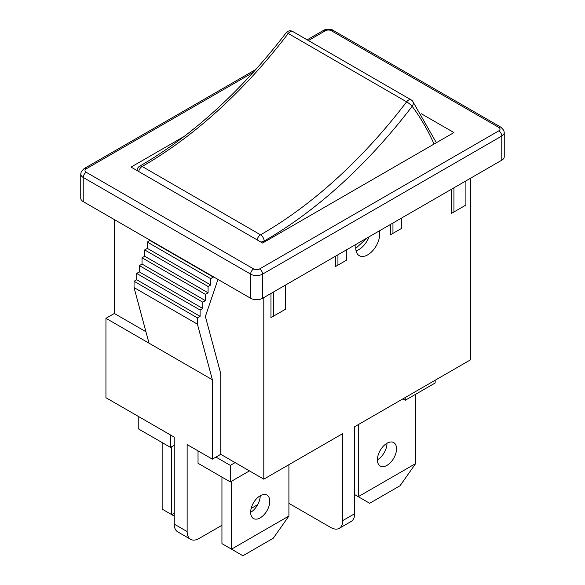 <?xml version="1.0" encoding="UTF-8"?>
<svg xmlns="http://www.w3.org/2000/svg" width="585" height="585" viewBox="0 0 585 585"><rect width="100%" height="100%" fill="white"/><g stroke="black" fill="none" stroke-linecap="round" stroke-linejoin="round"><path stroke-width="0.88" d="M386.97 443.269L386.97 443.269A13.528 7.81 120 0 1 377.405 459.839M354.685 494.617L358.269 496.694L415.672 463.554L400.023 485.762L369.676 503.275L358.269 496.694L358.269 424.63M415.672 394.253L415.672 463.554M396.542 448.797A13.528 7.81 -60 0 1 390.634 462.413A13.528 7.81 -60 0 1 380.206 466.033A13.528 7.81 -60 0 1 380.206 450.413A13.528 7.81 -60 0 1 393.734 442.604A13.528 7.81 -60 0 1 396.542 448.797M470.684 178.147L470.684 359.731L354.685 426.699L354.685 513.696L342.73 520.599A16.914 9.762 60 0 1 339.227 528.343A16.914 9.762 60 0 1 330.766 527.502L288.91 503.341M339.227 528.343L351.183 521.44A16.914 9.762 -120 0 0 354.685 513.696M221.942 477.104L221.942 543.64L231.514 549.161L288.91 516.021L273.261 538.229L242.921 555.75L231.514 549.161L231.514 481.243M250.643 512.314A13.528 7.81 -60 0 1 256.552 498.698A13.528 7.81 -60 0 1 266.979 495.071A13.528 7.81 -60 0 1 266.979 510.698A13.528 7.81 -60 0 1 253.444 518.507A13.528 7.81 -60 0 1 250.643 512.314A13.528 7.81 120 0 0 260.215 495.744M288.91 464.673L288.91 516.021M162.155 442.582L162.155 509.118L171.719 514.646L171.719 446.721M174.228 516.094L171.719 514.646L174.228 513.191M342.73 520.599L342.73 433.602L263.798 479.173L220.75 454.318L212.377 459.152L187.141 444.585L187.141 531.575L174.228 524.123L174.228 437.127L105.943 397.705L105.943 318.306L114.316 313.472L114.316 219.572M379.307 230.899A16.914 9.762 -60 0 1 373.661 249.605A16.914 9.762 -60 0 1 359.27 255.682A16.914 9.762 -60 0 1 355.768 247.945A16.914 9.762 -60 0 1 356.148 244.274M356.075 250.87A16.914 9.762 120 0 0 369.113 236.786M465.901 180.911L465.901 205.072L451.547 213.357L451.547 189.196M463.51 206.454L451.547 213.357M453.938 187.814L453.938 211.975M401.325 218.19L401.325 228.545L390.561 234.761L390.561 224.406M398.933 229.927L390.561 234.761M392.952 223.024L392.952 233.378M346.313 249.949L346.313 260.303L335.549 266.519L335.549 256.164M343.921 261.685L335.549 266.519M337.94 254.782L337.94 265.137M285.326 285.158L285.326 309.326L270.972 317.611L270.972 293.443M282.935 310.708L270.972 317.611M273.363 292.069L273.363 316.229M263.798 297.589L263.798 479.173M259.616 268.939A4.227 2.442 180 0 1 253.634 268.939L86.214 172.275A4.227 2.442 120 0 0 83.224 177.452A8.453 4.885 0 0 1 80.752 174.001L80.752 198.169A8.453 4.885 0 0 0 83.224 201.62L250.643 298.277A8.453 4.885 0 0 0 262.606 298.277L501.776 160.195A8.453 4.885 0 0 0 504.248 156.743L504.248 132.576L503.736 130.206L500.899 127.194A4.227 2.442 120 0 0 498.786 127.398A4.227 2.442 180 0 1 498.786 130.85L259.616 268.939A4.227 2.442 60 0 1 262.606 274.116L501.776 136.027A4.227 2.442 -120 0 0 498.786 130.85M213.393 276.771L210.732 278.672L210.732 284.975L208.07 286.511L208.07 292.814L205.408 294.35L205.408 300.653L202.754 302.189L202.754 308.492L200.092 310.028L200.092 316.331L197.43 317.867L197.43 324.17L212.377 379.753L148.999 343.161L134.045 287.579L134.045 281.275L136.707 279.74L136.707 273.436L139.369 271.901L139.369 265.597L142.031 264.062L142.031 257.758L144.692 256.223L144.692 249.919L147.354 248.384L147.354 242.08L150.016 240.179M220.75 454.318L220.75 373.639L205.379 316.5L217.971 279.418M150.016 240.545L213.393 277.136M147.354 242.08L210.732 278.672M147.354 248.384L210.732 284.975M144.692 249.919L208.07 286.511M144.692 256.223L208.07 292.814M142.031 257.758L205.408 294.35M142.031 264.062L205.408 300.653M139.369 265.597L202.754 302.189M139.369 271.901L202.754 308.492M136.707 273.436L200.092 310.028M136.707 279.74L200.092 316.331M134.045 281.275L197.43 317.867M134.045 287.579L197.43 324.17M215.967 457.082L230.314 465.367L235.097 462.603M212.377 459.152L212.377 379.753M145.921 331.717L114.316 313.472M148.999 343.161L105.943 318.306M421.156 113.651L453.938 132.576L262.606 243.046L131.062 167.098L184.275 136.378M198.03 450.867L198.03 463.291L230.314 481.938L249.451 470.888M230.314 465.367L230.314 481.938M435.16 380.235L435.16 382.999L405.266 400.257L402.875 398.875M405.266 397.5L405.266 400.257M170.52 434.984L170.52 447.415L174.228 445.273M138.235 416.344L138.235 428.776L170.52 447.415M174.228 524.123A16.914 9.762 120 0 0 177.73 531.86L190.644 539.319A16.914 9.762 -60 0 0 199.105 538.478L221.942 525.293M251.162 508.423L257.7 504.65M190.644 539.319A16.914 9.762 -60 0 1 187.141 531.575M260.713 241.956A5.075 2.983 -1 0 0 264.113 241.042A387.475 223.711 120 0 0 412.154 106.302A5.075 4.022 -36.7 0 0 412.637 101.198A5.075 5.075 0 0 0 411.101 99.838A5.075 2.932 120 0 0 406.641 101.841A5.075 0.907 37.3 0 1 412.154 106.302A454.004 262.117 -60 0 1 434.07 144.049M264.135 242.161A454.004 262.117 -60 0 1 264.113 241.042A5.075 2.94 -119.8 0 0 260.544 234.819A5.075 2.932 120 0 0 257.071 239.85M286.145 32.804A5.075 0.907 37.3 0 1 288.251 33.491A5.075 2.932 -60 0 1 292.712 31.488A5.075 5.075 0 0 0 286.145 32.804C241.225 91.209 192.385 135.676 139.618 166.213A5.075 5.075 0 0 0 137.065 170.564M138.682 171.5A5.075 2.932 -60 0 1 142.155 166.469A5.075 2.94 -119.8 0 0 139.618 166.213M355.775 248.362L367.409 237.766M501.776 160.195L501.776 136.027A8.453 4.885 0 0 0 504.248 132.576M253.634 268.939A4.227 2.442 120 0 0 250.643 274.116A8.453 4.885 0 0 0 262.606 274.116L262.606 298.277M500.899 127.194L333.479 30.53A4.227 2.442 120 0 0 331.366 30.742L498.786 127.398M83.224 201.62L83.224 177.452L250.643 274.116L250.643 298.277M333.479 30.53C334.605 29.893 325.501 28.351 323.271 30.53A4.227 2.442 60 0 1 325.384 30.742A4.227 2.442 180 0 1 331.366 30.742M86.214 172.275A4.227 2.442 180 0 1 86.214 168.824A4.227 2.442 -120 0 0 84.101 168.619L255.916 69.418M86.214 168.824L253.239 72.394M308.405 40.54L325.384 30.742M288.251 33.491L406.641 101.841A382.4 220.779 -60 0 1 260.544 234.819L142.155 166.469A382.4 220.779 120 0 0 288.251 33.491M80.752 174.001L81.264 171.632L84.101 168.619M307.169 39.831L323.271 30.53M292.712 31.488L411.101 99.838M436.359 142.733L412.637 101.198"/></g></svg>
